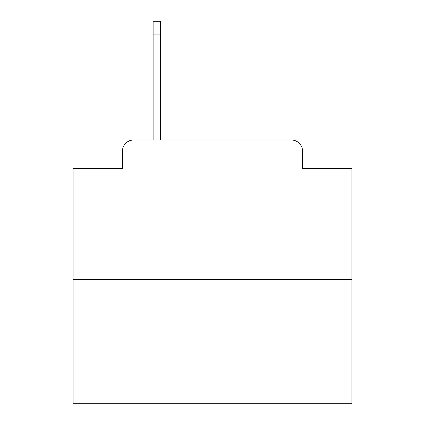 <?xml version="1.0" encoding="UTF-8"?>
<svg xmlns="http://www.w3.org/2000/svg" width="425" height="425" viewBox="0 0 425 425"><rect width="100%" height="100%" fill="white"/><g stroke="black" fill="none" stroke-linecap="round" stroke-linejoin="round"><path stroke-width="0.64" d="M122.453 151.167L122.453 168.449L122.453 151.167A11.151 11.151 0 0 1 133.604 140.016L153.117 140.016L153.117 21.25L160.368 21.25L160.368 140.016L291.396 140.016L133.604 140.016M351.895 279.411L73.105 279.411L73.105 403.75L351.895 403.75L351.895 168.449L302.547 168.449L302.547 151.167A11.151 11.151 0 0 0 291.396 140.016M73.105 279.411L73.105 168.449L122.453 168.449M302.547 168.449L302.547 151.167M153.117 34.074L160.368 34.074"/></g></svg>
